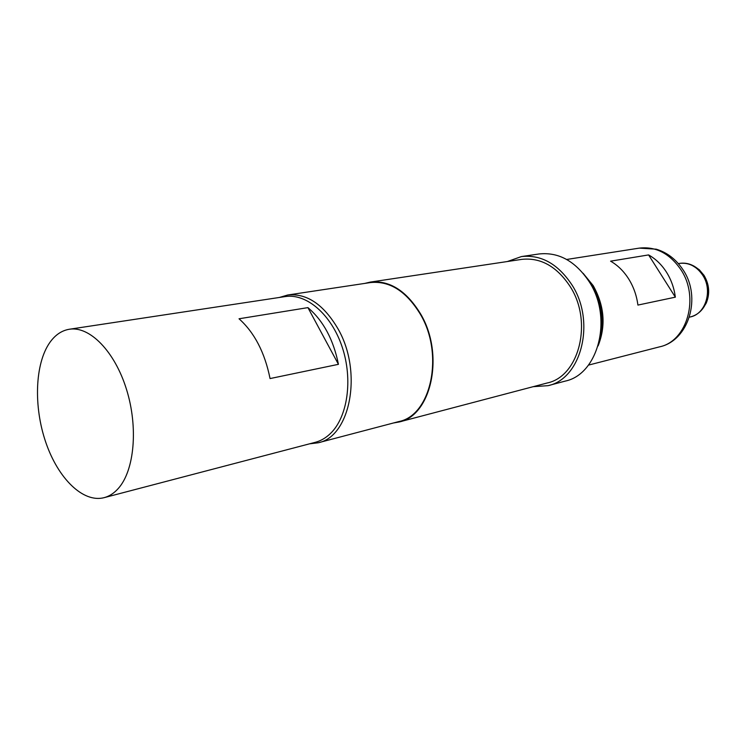 <?xml version="1.0" encoding="UTF-8"?>
<svg xmlns="http://www.w3.org/2000/svg" width="746" height="746" viewBox="0 0 746 746"><rect width="100%" height="100%" fill="white"/><g stroke="black" fill="none" stroke-linecap="round" stroke-linejoin="round"><path stroke-width="1.12" d="M583.12 273.288L593.173 285.597C604.419 305.701 606.06 325.806 598.087 345.93M610.582 261.165C617.753 265.278 623.805 271.236 628.747 279.041C633.615 286.912 636.664 295.593 637.914 305.077L675.344 297.169C674.16 288.031 671.186 279.675 666.43 272.094C661.59 264.588 655.65 258.862 648.591 254.918L610.582 261.165M587.951 279.759L591.942 285.513C601.602 302.214 604.279 319.736 599.971 338.069M307.921 307.622C323.26 320.64 333.434 339.542 338.432 364.328L270.052 378.567C264.783 352.494 254.442 332.567 239.028 318.775L307.921 307.622L338.432 364.328M104.076 497.675L315.25 442.331C320.733 440.886 325.741 437.995 330.273 433.668C347.589 417.331 353.119 379.658 342.2 347.095C331.41 314.476 306.438 293.141 285.214 296.582L69.359 329.247C61.75 330.506 55.26 334.889 49.889 342.414C34.875 363.666 33.467 406.598 45.832 442.462C58.085 478.391 83.02 503.13 104.076 497.675C109.308 496.295 114.045 493.237 118.269 488.499C134.429 470.605 138.402 427.355 126.484 389.337C114.698 351.235 89.613 325.881 69.359 329.247M279.321 297.477L287.676 295.015C306.839 293.094 323.643 304.415 338.087 328.977C362.873 371.965 350.368 436.764 318.132 442.798L309.497 443.833M507.364 261.529L521.482 256.559C541.251 254.489 558.092 263.972 572.014 285.009C595.923 321.806 581.348 378.856 548.086 385.663L533.157 386.68M521.482 256.559L539.06 253.966C558.754 251.896 575.502 261.203 589.312 281.895C613.007 318.076 598.395 374.278 565.263 381.094L548.086 385.663M364.701 283.424L370.258 282.1C389.58 280.123 406.328 290.688 420.511 313.786C444.84 354.201 431.58 415.709 399.091 421.994L393.468 422.982M370.258 282.1L521.724 259.375C540.701 257.351 556.861 266.434 570.214 286.632C593.089 321.88 579.11 376.516 547.2 382.987L399.091 421.994M287.676 295.015L370.314 282.575C389.505 280.608 406.15 291.099 420.24 314.057C444.402 354.201 431.225 415.308 398.951 421.537L318.132 442.798M675.344 297.169L648.591 254.918M702.676 308.807L706.201 303.193C710.052 293.682 709.26 284.338 703.842 275.162L699.319 269.782L693.864 266.024M700.438 311.324L705.688 303.818C709.642 294.027 708.831 284.403 703.254 274.957L698.601 269.418L690.805 264.606M679.177 263.45C686.189 262.322 692.661 264.317 698.601 269.418L703.916 275.199C709.362 284.357 710.127 293.691 706.201 303.193L705.688 303.818C702.247 310.858 697.09 315.241 690.209 316.975C705.8 314.075 713.036 290.157 702.555 274.966C696.316 266.061 688.521 262.228 679.177 263.45L678.375 263.59M680.744 269.455C669.544 253.36 655.725 246.255 639.285 248.12L656.219 249.183C667.064 252.456 675.941 259.244 682.851 269.548C702.023 297.244 688.717 340.717 659.632 346.834C687.225 341.22 699.832 297.374 680.744 269.455M639.285 248.12L566.671 259.468M659.632 346.834L588.445 365.12M690.209 316.975L689.416 317.162"/></g></svg>
